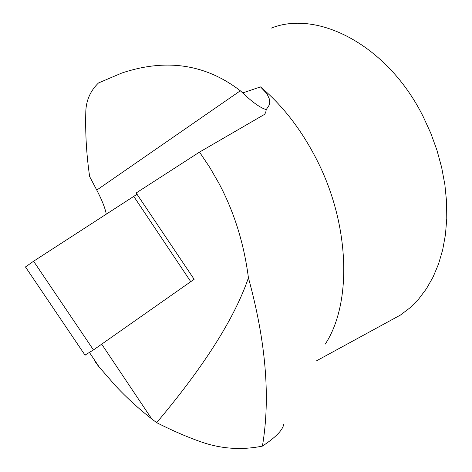 <?xml version="1.0" encoding="UTF-8"?>
<svg xmlns="http://www.w3.org/2000/svg" width="472" height="472" viewBox="0 0 472 472"><rect width="100%" height="100%" fill="white"/><g stroke="black" fill="none" stroke-linecap="round" stroke-linejoin="round"><path stroke-width="0.71" d="M85.001 355.097L93.462 349.935L194.145 279.294L137.022 194.269L33.589 261.222L25.476 266.975M283.672 424.576C282.516 430.364 275.43 437.538 262.42 446.099C242.449 450.141 222.819 449.014 203.526 442.718C188.965 437.798 173.348 431.113 156.68 422.67C204.128 366.319 234.708 318.034 248.425 277.813C244 243.428 234.153 211.904 218.884 183.242L209.733 167.359L199.514 152.096L136.154 192.977L137.022 194.269M156.68 422.67L151.742 418.924C138.862 408.858 126.826 397.855 115.64 385.907L99.214 367.051C96.5 363.835 94.778 361.269 94.052 359.339M325.249 344.106C351.994 303.608 350.224 225.085 316.777 159.796C301.49 129.829 282.734 105.533 260.503 86.907L242.72 92.925L240.331 90.783C205.709 64.139 166.191 58.221 121.782 73.042L98.471 82.983C90.583 90.624 86.364 99.928 85.827 110.896C85.184 132.897 86.459 154.792 89.65 176.581L96.766 190.092C101.905 199.904 105.079 207.904 106.288 214.099M199.514 152.096L264.556 114.371L265.712 112.501L266.232 109.622L269.111 105.238L269.73 102.501L269.5 99.297L266.898 93.633L260.503 86.907M389.713 320.913L400.403 315.084L409.95 307.856L418.664 299.065L426.411 288.77L433.072 277.052L438.529 264.025L442.689 249.818L445.456 234.59L446.772 218.518L446.589 201.821L444.878 184.705L441.65 167.407L436.936 150.167L430.794 133.234L423.296 116.844C388.285 45.937 318.216 9.304 271.211 28.137M262.42 446.099C270.592 397.731 265.925 341.639 248.425 277.813M266.232 109.622C260.397 107.899 252.555 102.335 242.72 92.925M190.841 281.784L133.718 196.322M93.462 349.935L33.589 261.222M101.698 344.165L151.742 418.924M96.766 190.092L240.331 90.783M25.405 266.869L85.108 355.257M316.659 360.744L400.403 315.084M99.214 367.051L89.527 352.59"/></g></svg>
